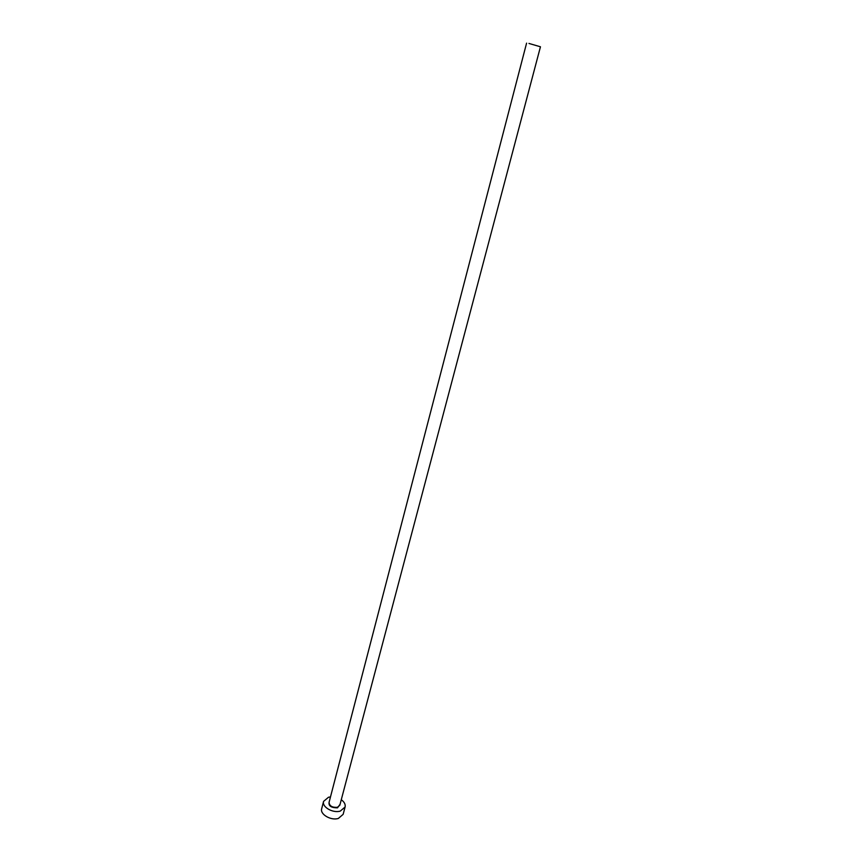 <?xml version="1.0" encoding="UTF-8"?>
<svg xmlns="http://www.w3.org/2000/svg" width="862" height="862" viewBox="0 0 862 862"><rect width="100%" height="100%" fill="white"/><g stroke="black" fill="none" stroke-linecap="round" stroke-linejoin="round"><path stroke-width="1.29" d="M528.956 43.445L540.452 46.785L528.956 43.445M330.491 796.908L328.487 797.253L323.584 801.38C321.698 806.907 332.883 813.448 340.296 811.088L345.091 807.026C345.63 804.418 344.358 801.983 341.277 799.731M323.584 801.38L321.688 808.728C319.802 814.278 330.943 820.839 338.346 818.447L343.141 814.353L345.091 807.026M340.059 804.3L337.516 807.834C330.814 807.845 328.077 805.733 329.306 801.477M526.585 43.143L329.047 802.447C329.51 806.035 332.29 807.651 337.398 807.306L339.811 805.27L540.452 46.785"/></g></svg>
